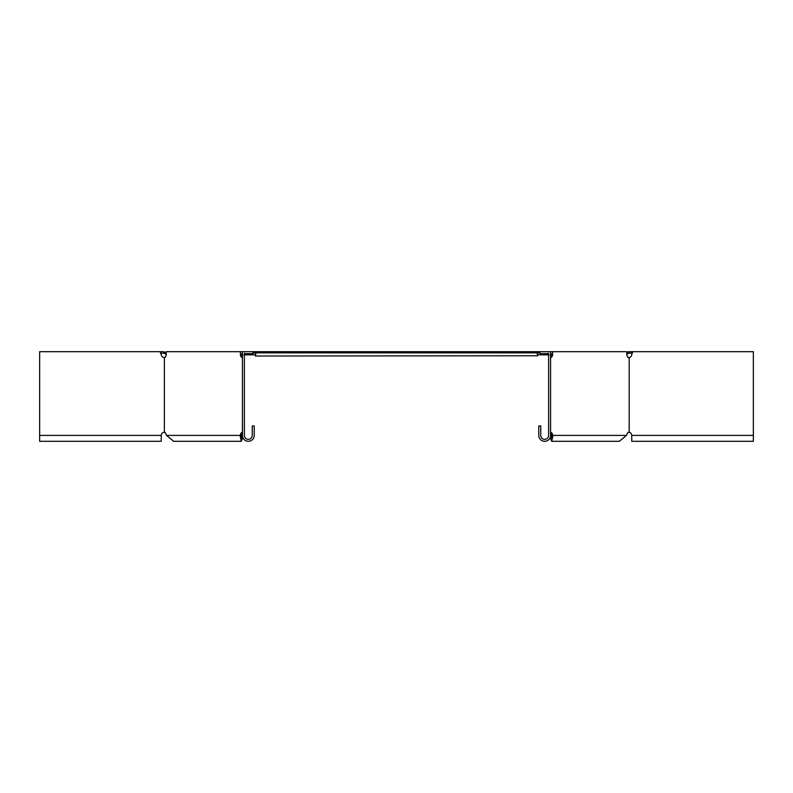 <?xml version="1.0" encoding="UTF-8"?>
<svg xmlns="http://www.w3.org/2000/svg" width="793" height="793" viewBox="0 0 793 793"><rect width="100%" height="100%" fill="white"/><g stroke="black" fill="none" stroke-linecap="round" stroke-linejoin="round"><path stroke-width="1.19" d="M255.405 354.451L255.495 351.695L532.886 351.695L532.886 352.875L537.049 352.875L537.595 355.77L537.505 351.695L532.886 351.695M260.114 351.695L260.114 352.875L255.951 352.875L255.405 355.77M537.595 355.77L255.405 356.017L255.405 352.875L253.046 352.875M244.393 354.838L255.405 354.838L255.405 351.695L240.388 351.695L240.388 354.441A3.142 2.22 -90 0 0 242.202 357.534L242.43 357.593M247.119 351.695L246.355 351.695M245.146 353.658L244.611 354.035L244.611 353.202M244.611 354.035L243.857 354.838M160.582 353.103L164.716 353.331L165.559 352.498L163.606 351.695L163.606 352.875M39.65 435.407L39.65 441.304L161.257 441.304L161.257 435.407L39.65 435.407L39.65 351.695L163.606 351.695M164.716 353.331L165.42 354.035L166.252 353.202M165.42 354.035L166.223 354.838M241.796 354.838L242.43 354.838M240.388 354.441L241.776 354.441L241.776 353.658L242.43 353.658M165.559 352.498L166.183 353.133M537.595 352.875L539.954 352.875M537.595 354.451L537.595 351.695L626.817 351.695L626.817 354.441A3.142 2.22 90 0 0 628.631 357.534L628.631 357.534M260.114 352.875L532.886 352.875M547.854 353.658L548.389 354.035L548.389 353.202M548.389 354.035L549.143 354.838M548.607 354.838L537.595 354.838M632.517 352.875L628.284 353.331L627.441 352.498L628.254 351.695L629.394 351.695L629.394 352.875M753.35 435.407L753.35 441.304L631.743 441.304L631.743 435.407L753.35 435.407L753.35 351.695L629.394 351.695M628.284 353.331L627.58 354.035L626.748 353.202M627.58 354.035L626.777 354.838M551.204 354.838L550.57 354.838M550.798 357.534L550.798 357.534A3.142 2.22 -90 0 0 552.612 354.441L551.224 354.441L551.224 353.658L550.57 353.658M627.441 352.498L626.817 353.133M631.743 435.407A3.142 3.142 0 0 0 629.186 432.324L628.046 432.264L629.186 432.324L629.186 357.534L628.046 357.593L629.186 357.534A3.142 3.142 0 0 0 631.743 354.441L631.902 354.164M161.257 435.407A3.142 3.142 0 0 1 163.814 432.324L164.369 432.324A3.142 2.22 90 0 1 165.886 433.84A3.142 2.22 -90 0 0 164.369 432.324L164.369 357.534L163.814 357.534L164.954 357.593L163.814 357.534A3.142 3.142 0 0 1 161.257 354.441L160.087 351.695M163.814 432.324L164.954 432.264L163.814 432.324M160.711 353.391L161.048 354.065M242.43 433.186A3.142 2.22 -90 0 0 242.073 433.84L241.439 435.407C241.31 440.482 241.191 440.482 241.062 435.407L242.45 435.407M242.202 432.324A3.142 2.22 -90 0 0 240.685 433.84L240.041 435.407L241.439 435.407C241.31 440.482 241.191 440.482 241.062 435.407M241.776 354.441A3.142 2.22 -90 0 0 242.43 356.672M165.886 433.84L166.53 435.407L240.041 435.407L241.25 441.304L242.876 437.657M242.43 435.357L241.944 434.167M253.046 351.695L253.046 353.658L244.393 353.658L244.393 435.407A3.935 3.935 0 0 0 248.328 439.342A3.935 3.935 0 0 0 252.253 435.407L252.253 425.98L254.226 425.98L254.226 435.407A5.898 5.898 0 0 1 248.328 441.304A5.898 5.898 0 0 1 242.43 435.407L242.43 351.695M240.388 351.695L166.183 351.695L166.183 354.441A3.142 2.22 90 0 1 164.369 357.534M166.53 435.407L173.667 441.304L241.25 441.304M550.57 432.264L550.798 432.324A3.142 2.22 -90 0 1 552.315 433.84L552.959 435.407L551.75 441.304L619.333 441.304L626.47 435.407L627.114 433.84A3.142 2.22 90 0 1 628.631 432.324L628.859 432.264M632.913 351.695L631.743 354.441M550.57 433.186A3.142 2.22 -90 0 1 550.927 433.84L551.561 435.407C551.69 440.482 551.809 440.482 551.938 435.407L550.55 435.407M551.224 354.441A3.142 2.22 -90 0 1 550.57 356.672M552.612 354.441L552.612 351.695M626.47 435.407L551.561 435.407C551.69 440.482 551.809 440.482 551.938 435.407M551.75 441.304L550.124 437.657M550.57 435.357L551.056 434.167M539.954 351.695L539.954 353.658L548.607 353.658L548.607 435.407A3.935 3.935 0 0 1 544.672 439.342A3.935 3.935 0 0 1 540.747 435.407L540.747 425.98L538.774 425.98L538.774 435.407A5.898 5.898 0 0 0 544.672 441.304A5.898 5.898 0 0 0 550.57 435.407L550.57 351.695M240.685 433.84L242.073 433.84M552.315 433.84L550.927 433.84"/></g></svg>
